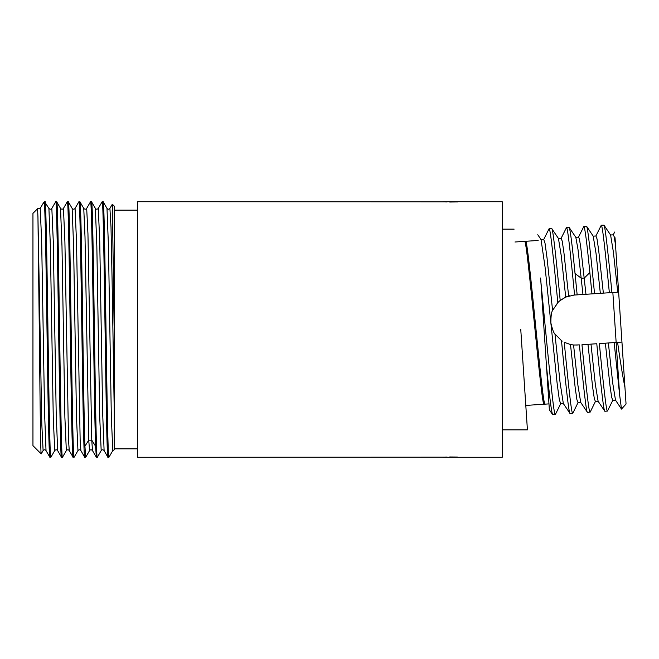 <?xml version="1.0" encoding="UTF-8"?>
<svg xmlns="http://www.w3.org/2000/svg" width="659" height="659" viewBox="0 0 659 659"><rect width="100%" height="100%" fill="white"/><g stroke="black" fill="none" stroke-linecap="round" stroke-linejoin="round"><path stroke-width="0.99" d="M106.989 208.392L103.117 201.728C105.053 193.837 106.989 465.163 108.924 457.272L112.796 450.608L111.346 417.402L108.447 246.128L106.989 208.392C107.895 209.471 108.867 209.471 109.913 208.392L111 226.951L112.088 279.951L114.262 412.485L114.262 449.767L114.262 337.515L112.343 204.241L114.262 206.143L114.262 337.515M108.924 457.272L107.928 457.231L104.106 450.608L102.656 412.872L99.748 241.606L98.298 208.392L102.12 201.769L103.117 201.728M43.436 202.857L44.565 201.728L44.565 205.938C44.194 203.507 43.815 202.478 43.436 202.857L40.215 208.392L41.674 241.606L44.573 412.872L46.023 450.608C45.125 449.529 44.153 449.529 43.107 450.608L41.814 424.33L37.942 216.803L39.54 349.978C40.092 407.699 40.636 454.479 41.188 453.894L43.107 450.608M40.215 208.392L37.571 208.738L32.95 213.343L32.95 445.657L41.188 453.894M444.619 457.173L137.492 457.28L137.492 201.72L444.619 201.827M445.122 201.86L447.09 201.951M449.702 202.025L457.61 201.926M457.535 457.074L456.572 457.033M456.473 457.033L449.702 456.975M447.09 457.049L446.571 457.074M446.242 457.082L445.122 457.14M442.864 201.72L502.224 201.72L502.224 457.28L442.864 457.28M62.465 457.272L61.509 457.272C59.574 465.163 57.638 193.837 55.702 201.728L56.658 201.728C58.593 193.837 60.529 465.163 62.465 457.272L62.523 457.198M90.489 201.802L86.683 208.392C85.777 209.471 84.805 209.471 83.759 208.392L85.003 236.894L88.743 440.179L89.566 450.608L85.695 457.272L84.92 446.225C84.08 423.333 83.24 360.102 82.408 302.934C81.568 245.321 80.727 200.665 79.887 201.728L78.891 201.769L75.068 208.392C74.162 209.471 73.19 209.471 72.144 208.392L73.594 246.137L76.502 417.411L77.951 450.608L74.08 457.272C72.144 465.163 70.208 193.837 68.272 201.728L67.276 201.769L63.453 208.392C62.547 209.471 61.575 209.471 60.529 208.392L56.658 201.728M55.702 201.728L51.839 208.392L53.288 241.573L56.188 412.839L57.646 450.608L61.509 457.272M74.08 457.272L73.133 457.272C71.197 465.163 69.261 193.837 67.325 201.728M72.144 208.392L68.272 201.728M63.453 208.392L64.903 241.573L68.536 440.146L69.261 450.608L73.133 457.272M85.695 457.272L84.747 457.272C82.812 465.163 80.876 193.837 78.94 201.728M83.759 208.392L79.887 201.728M75.068 208.392L76.518 241.581L80.151 440.146L80.876 450.608L84.747 457.272M95.588 446.225L96.362 457.272L92.491 450.608L91.766 440.179L95.588 446.225C94.748 423.333 93.907 360.102 93.067 302.934C92.227 245.321 91.395 200.665 90.555 201.728L91.502 201.728C93.438 193.837 95.374 465.163 97.31 457.272L96.362 457.272M97.31 457.272L101.181 450.608L99.731 417.394L96.832 246.128L95.374 208.392L91.502 201.728M107.977 457.272C106.041 465.163 104.106 193.837 102.17 201.728M44.565 205.938C45.455 220.543 46.344 284.243 47.234 345.893C48.123 407.88 49.013 458.573 49.895 457.272L46.023 450.608M44.655 204.521C45.685 187.164 46.715 243.089 47.753 316.147C48.782 388.744 49.812 459.455 50.85 457.272L49.895 457.272M44.565 201.728L48.914 208.392L50.364 246.112L53.264 417.386L54.722 450.608L50.85 457.272M37.555 208.738L37.942 216.803M114.262 412.485L114.262 448.853L137.492 448.853M137.492 210.147L114.262 210.147M540.635 277.991L546.435 365.531C549.532 397.056 551.616 413.44 552.703 414.7L549.367 409.832L546.435 365.531L548.98 403.885L525.8 405.425L520.767 329.5L527.414 429.857L520.767 329.5M552.703 414.7L555.422 414.396L560.652 403.769L559.277 399.403L557.11 383.167L545.051 266.994L541.047 239.612L543.741 239.439L549.112 228.681C550.323 227.808 553.758 260.527 557.811 302.563L560.199 300.413C556.221 259.267 552.885 227.684 551.69 228.508L558.437 238.459L561.303 256.054L565.71 297.102L574.071 295.067L618.636 292.118L624.954 387.451L621.948 342.07L616.149 342.449L619.633 394.955L614.172 342.581L599.361 343.57C603.15 382.681 606.288 411.801 607.441 411.076L612.812 400.318L611.709 397.468L610.028 386.042L605.357 343.166M540.924 282.291C546.616 340.102 553.609 417.46 555.282 414.527M562.218 341.115L561.484 340.629C565.504 382.236 568.89 414.396 570.093 413.547L563.346 403.588L560.051 382.377L554.96 334.014L561.484 340.629L554.96 334.014C553.749 333.133 552.382 329.418 550.85 322.852C550.899 315.9 551.484 311.773 552.596 310.471L557.811 302.563M570.093 413.547L572.803 413.242L578.042 402.616L576.922 399.716L575.225 388.069L570.488 344.525L564.244 342.285C568.182 383.06 571.485 414.182 572.671 413.374M574.17 345.028L579.401 344.888C583.19 384.008 586.321 413.119 587.474 412.394L580.727 402.435L577.91 385.235L573.569 344.986L570.488 344.525M587.474 412.394L590.192 412.089L595.423 401.471L594.319 398.629L592.647 387.195L587.968 344.319L581.971 344.715C585.769 383.835 588.899 412.954 590.052 412.221M590.983 344.122L596.782 343.734C600.58 382.854 603.71 411.974 604.863 411.241L598.117 401.29L595.308 384.181L590.983 344.122L587.968 344.319M604.863 411.241L607.441 411.076M612.845 292.497L616.149 342.449L614.172 342.581M545.075 404.148C542.514 409.387 528.123 236.054 525.561 241.301L538.148 240.461M523.246 366.956L524.482 385.556M525.454 400.186L527.414 429.857L502.224 429.857M514.976 242.001L524.58 241.367C527.109 236.12 541.5 409.453 544.07 404.214L544.095 404.206M569.796 295.726L568.643 296.039L563.931 252.735L562.242 241.169L561.13 238.286L566.501 227.528C567.654 226.795 570.785 255.914 574.582 295.034M591.963 293.881L589.854 272.546C586.922 242.874 584.928 227.479 583.882 226.375L578.511 237.133L575.818 237.314L569.079 227.355C570.117 228.467 572.111 243.855 575.043 273.526L577.152 294.861M585.966 294.276L580.686 246.779L579.401 238.904L578.511 237.133M577.383 345.019L573.569 344.986M552.596 310.471L547.044 257.998L545.034 243.311L543.741 239.439M574.071 295.067L571.287 295.413M567.102 296.542L566.369 296.83M565.702 297.11L559.491 300.99M558.437 301.937L552.753 310.101M564.285 342.309L570.389 344.5M571.831 344.772L573.141 344.945M621.948 342.07L626.05 404.016L621.495 409.082L619.633 394.955M615.036 237.701L618.636 292.118M617.73 292.176L613.397 252.117L610.596 235.008L613.282 234.835M615.506 244.81L614.188 236.672L613.282 234.826L614.658 232.042M612.812 400.318L615.506 400.137L612.697 383.027L608.364 342.968M600.341 293.329L596.016 253.27L593.207 236.161L595.901 235.98L601.272 225.221L603.998 225.164L610.596 235.008M603.356 293.131L598.677 250.255L597.005 238.822L595.901 235.98M582.96 294.482L577.992 249.366L575.818 237.314M603.85 225.057C605.003 224.324 608.133 253.443 611.923 292.563M617.582 342.359C620.341 361.898 622.796 376.932 624.954 387.451M594.542 293.708C590.744 254.596 587.614 225.477 586.461 226.202L586.609 226.317M566.501 227.528L569.079 227.355M583.882 226.375L586.461 226.202M609.353 292.728C605.555 253.616 602.425 224.488 601.272 225.221M549.112 228.681L551.69 228.508M560.199 300.413L565.719 297.102M525.561 241.301L524.58 241.367M86.683 208.392L87.952 233.854L91.766 440.179L88.743 440.179L84.92 446.225M60.529 208.392L61.979 246.12L64.887 417.394L66.337 450.608L62.506 457.231M589.854 272.546L584.294 278.04L581.279 278.246L575.043 273.526M51.83 208.392C50.932 209.471 49.96 209.471 48.914 208.392M57.646 450.608C56.74 449.529 55.768 449.529 54.722 450.608M69.261 450.608C68.355 449.529 67.383 449.529 66.337 450.608M80.876 450.608C79.97 449.529 78.998 449.529 77.951 450.608M114.262 449.776L112.796 450.608M89.566 450.608C90.472 449.529 91.444 449.529 92.491 450.608M95.374 208.392C96.28 209.471 97.252 209.471 98.298 208.392M101.181 450.608C102.087 449.529 103.059 449.529 104.106 450.608M112.302 204.249L109.913 208.392M514.119 229.143L502.224 229.143M595.423 401.471L598.117 401.29M593.207 236.161L586.617 226.317M621.495 409.082L615.506 400.137M537.769 234.719L541.047 239.612M580.736 402.443L578.042 402.624M561.13 238.286L558.437 238.467M563.346 403.596L560.652 403.769"/></g></svg>
